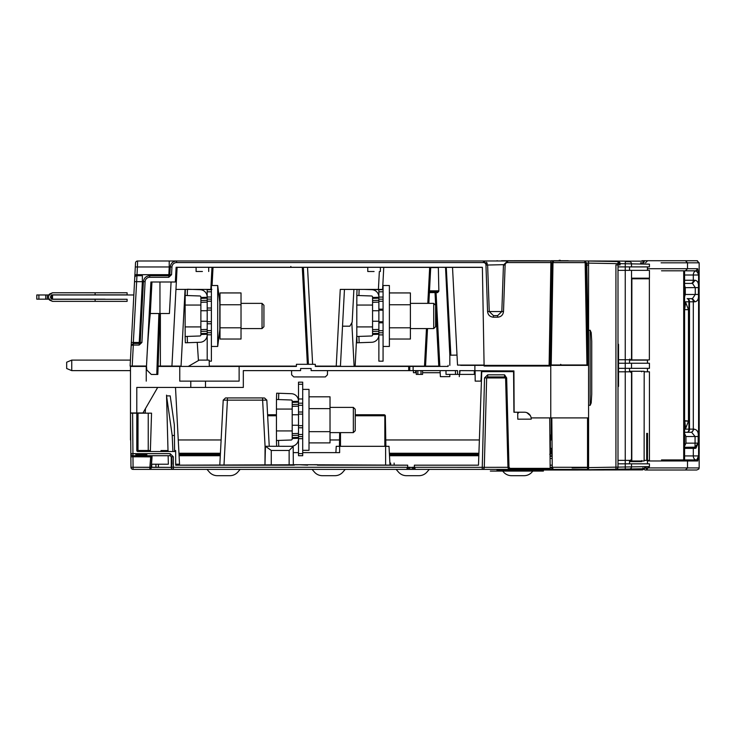 <?xml version="1.0" encoding="UTF-8"?>
<svg xmlns="http://www.w3.org/2000/svg" width="736" height="736" viewBox="0 0 736 736"><rect width="100%" height="100%" fill="white"/><g stroke="black" fill="none" stroke-linecap="round" stroke-linejoin="round"><path stroke-width="1.1" d="M697.47 260.756L644.929 260.719L696.891 260.719L699.163 262.816L687.516 262.816L687.516 268.704L685.418 270.802L695.916 270.866L697.719 272.605L698.593 275.006L698.593 455.934L697.746 460.975L687.516 460.975L686.467 459.926L661.498 459.926M661.498 270.802L683.707 270.802L661.498 270.802M647.487 278.171L647.487 278.797L647.478 278.171M647.487 359.913L647.487 363.225L647.478 359.913M647.487 368.34L647.487 371.809L647.478 368.34M647.257 278.171L647.257 278.797M553.61 260.976L550.896 260.976L550.896 262.568L507.647 262.568L507.647 260.976L584.531 260.958L585.157 262.614L552.994 262.614L553.628 260.958L551.945 262.614L550.142 366.04L550.16 364.973L551.209 364.973L552.994 262.614L550.896 262.568L549.102 365.369M168.811 274.703L171.543 274.694L171.948 266.956L170.264 266.956C170.789 263.304 172.886 261.308 176.566 260.976L169.216 260.995L176.511 260.995M586.942 364.973L588 364.973L586.206 262.614L584.531 260.958L586.206 262.614L585.157 262.614L586.942 364.973L551.209 364.973M550.16 364.973L550.142 366.04L484.113 366.04M158.12 366.05L171.939 366.059L160.374 366.05L160.374 313.518L169.418 313.518L159.96 313.508L157.826 374.449L159.951 313.508L158.902 313.508L159.96 313.508L157.826 374.449L151.294 374.449L146.768 369.932L146.492 366.04L130.116 366.05L131.192 345.442L133.308 345.046L133.29 343.454L131.192 345.442L131.348 342.47L131.192 345.451L133.29 343.454L139.187 343.454L140.236 342.461L141.91 342.461L139.187 345.046L139.187 343.454L140.236 342.461L143.419 281.658C143.943 278.006 146.041 276.018 149.712 275.687L149.666 275.696M146.492 366.04L150.898 281.989L175.343 281.998L150.898 281.989L146.501 366.077L149.252 313.518M176.116 267.288L175.343 281.998L176.116 267.278L177.109 267.288L171.939 366.059M482.384 267.278L484.095 365.369L460.653 365.369L484.095 365.369L482.384 267.278L484.095 365.369L482.384 267.278L176.116 267.278M485.953 265.006A2.521 2.521 180 0 0 483.432 262.568L176.557 262.568L176.566 260.976L507.647 260.976L503.452 265.034L501.823 311.558L503.507 311.53C503.065 314.99 501.106 316.885 497.628 317.207L493.46 317.207C489.974 316.885 488.014 314.99 487.572 311.53L489.256 311.558L487.628 265.034L483.432 260.976L487.628 265.034A4.204 4.204 0 0 0 487.6 264.675L488.235 282.247L487.628 265.034L485.953 265.006L487.572 311.53M171.543 274.694L168.811 277.279L149.702 277.279A4.628 4.618 180 0 0 145.102 281.667L142.37 281.667L142.37 275.696L136.841 275.696A2.098 2.098 -172.3 0 0 134.743 277.693L131.348 342.47L140.236 342.47M134.918 274.399L135.304 266.966L134.743 277.693L134.9 274.712L136.997 274.703L137.402 266.966L135.304 266.966L135.516 262.982A2.098 2.098 -172.3 0 1 137.614 260.995L137.402 266.966L169.216 266.966L169.216 260.995L137.614 260.995A2.098 2.098 -172.3 0 0 135.516 262.982M551.853 260.719L559.185 260.719M559.185 260.314L560.262 260.314L559.185 260.314M568.22 260.719L560.252 260.719M586.684 289.736L587.273 289.736M586.463 277.132L587.052 277.132L586.463 277.132M586.463 277.104L587.052 277.104L586.463 277.104M438.343 267.536L430.716 267.536M438.343 267.426L430.716 267.444M176.566 260.976C172.886 261.308 170.789 263.295 170.264 266.956L169.86 274.694L168.811 275.687L169.216 266.966L170.264 266.966M133.29 343.454L136.638 281.667L134.541 281.667L134.762 277.5M139.187 343.464L142.37 281.667L136.638 281.667L136.997 274.703L168.866 274.666M501.823 311.558L497.628 315.615L493.46 315.615L489.256 311.558L501.823 311.558L497.628 315.615L497.628 317.207M503.507 311.53L505.126 265.006L503.452 265.034L502.844 282.284M156.777 374.449L158.902 313.508L150.3 313.508L151.947 281.989M137.586 366.086L146.501 366.086C147.43 346.214 148.7 328.688 150.3 313.508M438.343 267.481L430.716 267.481M438.693 291.603L429.456 291.603L438.693 291.612M438.343 267.582L430.716 267.582M438.343 267.389L430.726 267.389M411.433 267.37L430.726 267.324L428.84 303.37L430.726 267.324L438.343 267.37L438.849 290.6L437.69 292.588L429.401 292.588M449.834 374.403L449.834 376.639L440.376 376.648L440.064 370.622M439.843 366.418L436.071 292.588M438.96 267.278L446.274 267.37L450.855 355.184L449.834 355.221L449.834 365.369M445.528 267.37L449.834 355.24M437.727 325.993L436.678 325.993L438.776 366.142L421.443 366.132M435.031 292.588L436.678 325.993M342.534 326.186L349.867 326.186L352.176 322.184L353.887 289.414L357.034 289.423L340.262 289.423L344.457 289.423L340.437 366.123L315.312 366.105M425.546 366.132L427.515 328.587L425.546 366.132L354.099 366.132L351.826 322.782M446.274 267.37L482.384 267.37M484.095 365.084L457.525 365.084L457.01 355.12L450.855 355.184M568.091 365.074L560.988 365.074M459.292 376.648L459.411 374.403L459.292 376.648M181.056 366.096L169.528 366.096L181.056 366.096L185.076 289.404L175.95 289.395L211.867 289.414M211.388 289.414L192.455 289.414M169.528 366.059L158.12 366.096M177.109 267.334L196.098 267.334M208.702 267.334L211.977 267.334L210.818 289.395M210.818 289.414L211.977 267.352L303.342 267.352L308.421 364.311L303.342 267.343L367.779 267.343M296.406 366.114L209.291 366.114M198.435 360.548L197.239 342.378M631.801 371.809L631.801 460.359L625.241 460.359L625.241 371.809L631.801 371.809M618.001 460.359L625.241 460.359L625.241 463.827L649.437 463.827L649.437 466.587L618.001 467.121A2.098 2.098 0 0 1 615.931 469.228L615.931 264.914L620.098 264.914L620.098 263.654L620.098 264.914L620.098 263.672L618.038 263.654L618.038 261.547A2.098 2.098 0 0 1 620.098 263.654L631.534 263.856L631.534 266.892L649.437 266.892L649.437 264.15L631.534 263.865A2.098 2.098 91 0 0 629.473 261.749L625.278 261.676L625.241 266.892L631.534 266.892M644.708 460.359L645.555 460.359M629.804 460.359L629.878 461.601L641.682 461.601L641.718 460.552M645.472 466.652A2.098 2.098 -91 0 1 643.411 468.749L625.278 469.062L625.241 463.827L618.001 463.827L618.001 467.121L618.001 264.914L618.001 467.121L588.579 467.608L588.579 417.892L531.134 417.892A6.725 6.725 174.9 0 0 524.492 412.224L514.124 412.224L513.921 370.935L459.641 370.622L459.604 374.403L457.571 374.403L457.544 370.622L413.126 370.622L413.126 366.418L448.123 366.418L448.123 365.369L448.123 366.418L315.312 366.418L315.312 364.311L296.406 364.311L296.406 366.418L296.406 364.311L315.312 364.311M625.278 469.062L570.713 470.019L588.579 469.706L588.579 468.335A1.049 1.049 -0 0 1 587.53 469.384L553.288 469.384L552.248 467.296L551.825 417.901L587.53 417.901L587.53 467.286L588.579 467.286L587.53 469.384L540.776 469.384L553.288 469.384L552.248 467.296L551.825 417.901L587.53 417.901L587.53 467.286L588.579 467.286L587.53 469.384L587.53 467.286L551.2 467.296L587.53 467.286L587.53 469.384L553.306 469.384L551.862 468.804M508.144 471.068L508.134 470.019L543.398 470.019L543.398 471.068L490.342 471.068L543.398 471.068L543.398 470.019L570.731 470.019L543.398 470.019L570.722 470.019L571.734 469.384M643.411 468.749A2.098 1.435 89 0 0 644.81 466.661M550.059 456.357L552.156 456.357L550.059 456.357M587.53 456.357L588.579 456.357M644.175 371.809L649.437 371.809L649.437 460.359L647.478 460.359L647.551 433.394L646.705 433.394L646.705 460.359L644.175 460.359M587.53 440.588L588.579 440.588L587.53 440.588M588.579 453.201L587.53 453.201M553.021 469.384L509.192 469.384A2.098 1.435 90 0 1 508.134 470.019L497.306 470.019M590.152 330.225L588.579 330.39L588.579 405.168L590.152 405.343L590.152 330.225L591.201 332.635L591.735 341.384L591.735 394.183L591.201 402.942L590.152 405.343M588.579 330.39L588.579 261.032L584.632 260.967L618.038 261.547L620.098 263.663M591.735 394.183L591.735 341.384M618.001 266.892L625.241 266.892L625.241 270.36L618.001 270.36M588.579 261.032L584.632 260.967M584.448 260.958L501.52 260.719M626.437 261.694L629.473 261.749M506.386 260.719L571.375 260.958M586.997 274.381L586.417 274.381L586.997 274.381M649.437 270.36L625.241 270.36L625.241 359.757L631.81 359.757L631.874 278.171L649.437 278.171L649.437 270.36M618.525 359.757L625.241 359.757L625.241 363.225L647.441 363.225L647.441 360.125L629.878 360.125L629.804 359.067M618.525 368.34L649.437 368.34L649.437 363.225L618.525 363.225M641.718 371.809L641.682 371.248L629.878 371.248L629.814 371.809M587.282 290.131L586.693 290.131M618.525 371.809L625.241 371.809L625.241 363.225M130.493 413.172L132.59 413.172L130.493 413.172L130.842 453.643A2.098 2.098 180 0 0 132.949 455.722L132.949 453.643L130.842 453.643A2.098 2.098 180 0 0 132.949 455.722L132.949 453.643L130.842 453.643A2.098 2.098 180 0 0 132.949 455.722L170.191 455.722L171.24 456.762L171.24 467.286L173.346 467.296L173.346 456.789L171.24 456.771L171.727 456.789L171.782 467.388L171.727 456.881L171.24 456.762L171.24 467.286L173.346 467.296L173.346 456.789L171.24 456.771L170.191 455.722L132.949 455.722A2.098 2.098 180 0 1 130.842 453.643L130.493 413.172L130.842 453.643A2.098 2.098 180 0 0 132.949 455.722L132.977 456.771L130.87 456.789L130.842 453.643A2.098 2.098 180 0 0 132.949 455.722L170.191 455.722L170.191 453.643L173.346 456.789L170.191 453.643L132.949 453.698M408.673 467.664L408.71 467.277A2.098 2.098 180 0 1 408.443 468.298L408.443 468.298A2.098 2.098 180 0 0 408.71 467.277L407.661 467.296L409.759 467.277L409.759 469.384L149.868 469.384L149.868 467.277L151.266 467.388A2.098 1.398 -90 0 1 149.868 469.384L133.069 469.384A2.098 2.098 -0 0 1 130.962 467.296L133.069 467.277L133.069 469.384L173.337 469.384L173.346 467.296L407.661 467.296L406.612 469.384L173.346 469.384L173.346 467.296L407.68 467.296L407.661 465.18L317.418 465.18L317.418 464.701L175.674 465.18L175.674 451.518L137.825 451.518L136.795 450.487A1.03 1.03 -0 0 0 137.825 451.518L138.009 450.487L148.24 450.487L149.27 451.518L137.825 451.518L136.795 450.487L148.24 450.487L149.27 451.518L150.356 451.518L151.542 413.172L147.136 413.172L151.542 413.172L150.356 451.518L172.914 451.518L168.516 451.518L168.001 450.542L160.972 450.542L168.001 450.542L166.557 395.894L172.206 435.491L172.914 451.518L174.579 451.518L172.914 451.518L172.206 435.491L174.441 435.491L174.579 451.518L174.349 424.985L174.441 435.491L172.206 435.491L166.557 395.894L170.2 395.894L174.349 424.985L170.2 395.894L166.557 395.894L168.001 450.542L168.516 451.518L137.825 451.518L175.674 451.518L175.674 465.18L294.299 465.18L294.299 464.701L407.661 465.18L407.661 467.296L406.612 469.384L414.607 469.209A2.098 2.098 180 0 0 415.408 469.384L173.346 469.384A2.098 2.098 -0 0 1 171.24 467.277A2.098 2.098 0 0 0 173.346 469.384L133.069 469.384A2.098 2.098 -0 0 1 130.962 467.296L130.842 453.624M551.558 448.371L550.123 448.371L551.568 448.371L551.834 452.198L550.445 454.066L551.834 452.198L551.834 456.136L551.834 452.198L549.746 454.259L551.568 452.198L550.445 453.036L551.568 452.198L551.568 450.726M478.878 454.305L389.427 454.305M220.368 454.305L179.004 454.305M587.53 452.566L588.579 452.566L587.53 452.566M588.579 441.646L587.53 441.646L588.579 441.646M550.344 439.962L552.009 439.962M479.375 439.962L385.774 439.962M339.544 439.962L330.022 439.962M221.122 439.962L178.25 439.962M135.829 455.722L145.112 455.722L135.829 455.722M179.078 455.722L220.294 455.722L179.078 455.722M389.5 455.722L478.823 455.722L389.5 455.722M551.568 448.371L550.123 448.371M131.109 468.05L131.376 468.538M136.795 450.487L136.795 413.172L148.24 413.172L138.009 413.172L138.009 450.487L136.795 450.487L136.795 413.172L138.009 413.172L137.825 451.518A1.03 1.03 -0 0 1 136.795 450.487M130.87 456.789L130.962 467.296A2.098 2.098 0 0 0 133.069 469.384L133.069 467.277L149.877 467.277L150.678 456.771L130.87 456.789L130.962 467.296L133.069 467.277L132.949 455.722L170.191 455.722L170.191 453.643L132.949 453.643L132.59 413.172L136.786 412.96L130.484 412.96L130.723 439.962M406.612 469.384L408.664 467.71L406.612 469.384L409.759 469.384L406.612 469.384M406.64 469.384A2.098 2.098 180 0 0 407.689 469.09A2.098 2.098 180 0 1 406.64 469.384L407.689 469.09M408.692 467.572L413.338 467.277A2.098 2.098 180 0 0 413.365 467.645L414.386 467.296L414.386 465.18L478.492 465.18L481.758 371.652L513.572 371.652L513.921 412.234L517.712 412.234L517.776 419.18L531.217 419.152L531.226 417.901L549.718 417.901L550.16 468.344L551.2 467.296L550.16 468.344L549.718 417.901L531.226 417.901L531.217 419.152L517.776 419.18L517.712 412.234L513.921 412.234L513.572 371.652L481.758 371.652L478.492 465.18L414.386 465.18L414.359 467.296L484.297 467.332A2.098 2.098 -0 0 1 482.2 469.384L415.435 469.384L414.239 469.007L413.338 467.286A2.098 2.098 180 0 0 413.365 467.645M413.558 468.216A2.098 2.098 180 0 1 413.476 468.041A2.098 2.098 180 0 0 413.558 468.216L413.338 467.286L484.297 467.332L486.643 377.945L487.692 376.924L486.643 377.945L484.536 377.908L487.692 374.836L504.556 374.836L506.653 377.927L504.556 374.836L504.556 376.924L487.692 376.924L486.643 377.945L487.692 376.924L504.556 376.924L505.604 377.945A1.049 1.049 -0 0 1 505.604 377.945L505.604 377.945A1.049 1.049 -0 0 1 505.604 377.945L484.536 377.908L487.692 374.836L487.692 376.924L487.692 374.836L504.556 374.836L504.556 376.924A1.049 1.049 -0 0 1 504.592 376.924L505.604 377.945L486.643 377.945L484.297 467.332A2.098 2.098 -0 0 1 482.2 469.384L415.435 469.384L414.386 467.296L415.435 469.384L413.779 468.574M413.816 468.63A2.098 2.098 180 0 0 414.386 469.099A2.098 2.098 180 0 1 413.816 468.63M512.127 469.384L482.209 469.384A2.098 2.098 0 0 0 484.297 467.332L507.95 467.332L509.027 469.117A2.098 2.098 180 0 1 508.99 469.099A2.098 2.098 180 0 0 509.054 469.126L507.95 467.332A2.098 2.098 180 0 0 508.254 468.381A2.098 2.098 180 0 1 507.95 467.332L505.604 377.945L507.95 467.332L508.999 467.314L506.653 377.927L505.604 377.945L506.653 377.927L508.999 467.314L510.048 468.344L550.16 468.344L550.16 469.384L512.182 469.384M552.469 469.384L509.993 469.384M552.23 465.18L550.132 465.18L552.23 465.18M158.396 467.388L158.406 464.204L158.396 467.388L156.676 467.369L171.249 467.388L151.266 467.388L151.91 455.722L152.048 456.881L132.977 456.771L133.069 467.277L151.266 467.388A2.098 1.398 -90 0 1 149.868 469.384L150.678 456.771L148 455.722L152.048 456.881L151.266 467.388L171.249 467.388L155.931 467.277A2.098 2.098 180 0 0 155.931 467.388A2.098 2.098 -0.9 0 1 155.931 467.277L155.931 464.204L155.931 467.277A2.098 2.098 180 0 0 155.931 467.388A2.098 2.098 -0.9 0 1 155.931 467.277L151.276 467.277L151.726 464.204L151.726 467.277L155.931 467.277L155.931 464.204L155.931 467.277M150.282 456.771L144.992 456.771L150.282 456.771M506.589 469.384L482.209 469.384L484.536 377.908L482.2 469.384L506.589 469.384M132.949 453.643L132.59 413.172L136.795 413.172M414.589 469.209A2.098 2.098 180 0 0 415.408 469.384L412.28 469.384L412.28 467.277L412.28 469.384L409.759 469.384L409.759 467.277L413.374 467.691M415.435 469.384L482.2 469.384A2.098 2.098 0 0 0 484.297 467.332L508.999 467.314L510.048 468.344L510.048 469.384L509.192 469.384L510.048 469.384L510.048 468.344L550.16 468.344L550.16 469.384L553.306 469.384M504.565 376.924A1.049 1.049 -0 0 1 504.592 376.924L505.604 377.945L504.556 376.924L487.618 376.924L504.556 376.924M552.488 469.218A2.098 2.098 180 0 0 553.196 469.375M588.579 467.608L588.579 468.335A1.049 1.049 -0 0 1 587.53 469.384M173.346 469.384A2.098 2.098 -0 0 1 171.24 467.277A2.098 2.098 0 0 0 173.346 469.384L149.868 469.384L173.337 469.384M385.213 415.27L384.302 414.745L385.351 415.776L385.885 446.32L385.351 415.776L385.885 446.32L389.013 446.32L385.885 446.32L389.013 446.32L389.997 465.18L389.013 446.32L336.223 446.32L335.892 452.622L302.708 452.622L335.892 452.622L336.223 446.32L339.434 446.32L336.223 446.32L335.892 452.622L302.708 452.622L339.627 452.622L335.892 452.622L336.223 446.32L339.434 446.32L339.673 432.612M298.503 452.622L293.232 452.622L298.503 452.622M276.442 414.745L267.591 414.745M369.849 414.745L376.685 414.745A1.049 1.049 180 0 0 376.676 414.745L384.312 414.745M376.685 414.745L384.302 414.745L385.351 415.776L355.24 415.776L385.351 415.776L385.885 446.32L339.434 446.32M390.641 463.073L390.706 465.18M339.627 446.32L339.627 452.622M340.483 432.612L340.483 446.32M389.997 465.18L389.013 446.32L389.997 465.18M276.442 415.776L267.646 415.776L276.442 415.776M383.898 465.18L391.699 465.18L383.898 465.18M396.134 469.384L398.59 472.199L396.134 469.384M406.401 475.686A10.506 10.506 -0 0 1 398.59 472.199A10.506 10.506 180 0 0 406.401 475.686L419.005 475.686L406.401 475.686M419.005 475.686L419.005 475.686A10.506 10.506 180 0 0 426.825 472.199A10.506 10.506 -0 0 1 419.005 475.686L419.005 475.686M426.825 472.199L429.281 469.384L426.825 472.199M433.716 465.18L441.517 465.18L433.716 465.18M314.548 472.218L312.082 469.384L314.548 472.218A10.433 10.433 180 0 0 322.322 475.686A10.433 10.433 -0 0 1 314.548 472.218M307.639 465.18L300.601 464.793L307.639 465.18M322.322 475.686L334.99 475.686L322.322 475.686M334.99 475.686L334.99 475.686A10.433 10.433 180 0 0 342.755 472.218A10.433 10.433 -0 0 1 334.99 475.686L334.99 475.686M342.755 472.218L345.221 469.384L342.755 472.218M349.664 465.18L357.457 465.18L349.664 465.18M209.466 472.199L207.009 469.384L209.466 472.199A10.506 10.506 180 0 0 217.286 475.686A10.506 10.506 -0 0 1 209.466 472.199M202.575 465.18L194.782 465.18L202.575 465.18M217.286 475.686L229.908 475.686L217.286 475.686M229.908 475.686L229.908 475.686A10.47 10.47 180 0 0 237.691 472.218A10.47 10.47 -0 0 1 229.908 475.686L229.908 475.686M237.691 472.218L240.157 469.384L237.691 472.218M503.663 472.199L501.207 469.384L503.663 472.199A10.506 10.506 180 0 0 511.428 475.686A10.506 10.506 -0 0 1 503.663 472.199L503.663 472.199A10.506 10.506 180 0 0 511.474 475.686L524.096 475.686A10.47 10.47 180 0 0 531.88 472.218A10.47 10.47 -0 0 1 524.096 475.686L524.078 475.686A10.506 10.506 180 0 0 531.889 472.199L534.345 469.384L531.889 472.199A10.506 10.506 -0 0 1 524.078 475.686L511.474 475.686A10.506 10.506 -0 0 1 503.663 472.199L501.207 469.384L503.663 472.199M647.616 260.719L645.518 262.816L647.616 260.719M661.084 262.816L687.516 262.816L685.418 260.719M644.929 260.719L642.878 262.816L644.929 260.719M683.707 459.926L683.707 270.802L685.418 270.802L676.752 270.802M684.59 283.415L690.948 283.415A3.156 2.355 -90 0 0 693.303 280.26L693.303 275.006L698.593 275.006L697.654 268.704A2.098 2.098 -90 0 1 695.557 270.802L684.59 270.802L684.59 459.926L696.284 459.926A3.993 2.981 90 0 1 693.303 455.934L693.303 448.371L684.59 448.371M699.163 262.816L699.163 467.912L698.814 469.062L696.744 470.01L685.418 470.01L687.516 467.912L699.163 467.912M647.441 460.975L687.516 460.975L687.516 467.912L645.509 467.912L645.518 466.642L645.509 467.912L647.616 470.01L685.418 470.01M690.57 470.01L644.948 470.01L647.616 470.01L645.509 467.912L644.534 467.912M642.51 278.171L642.51 278.797M690.948 283.415L692.484 283.415L695.106 280.26C697.737 280.812 698.841 283.259 698.409 287.61L698.4 294.446C698.878 298.696 697.765 301.144 695.069 301.797L692.447 298.65L687.139 298.65A3.156 2.355 90 0 1 689.494 301.797L689.494 429.143L693.303 429.143L693.303 301.797A3.156 2.355 -90 0 0 690.948 298.65M698.17 436.494C698.685 432.262 697.332 429.815 694.131 429.143L691.656 432.29L695.069 436.512L698.17 436.494L698.16 443.118L695.06 443.146L695.069 436.512L685.952 436.531L684.59 433.605M695.962 448.187L698.16 443.118L695.042 447.166L695.962 448.187L695.078 448.371L694.204 447.313L684.59 447.313L695.042 447.166L695.06 443.146L685.98 443.146L685.952 436.531M692.484 283.415L695.272 287.629L698.409 287.61M684.59 296.764L685.308 294.474L685.28 287.647L684.59 285.412M685.28 287.647L695.272 287.629L695.262 294.474L698.4 294.446M685.308 294.474L695.262 294.474L692.447 298.65L687.139 298.65A3.156 1.766 90 0 1 688.914 301.797L684.59 301.797L688.914 301.797L688.914 429.143L689.494 429.143A3.156 2.355 90 0 1 687.139 432.29L691.656 432.29M684.59 432.29L687.139 432.29A3.156 1.766 90 0 0 688.914 429.143L684.59 429.143M684.59 446.108L685.98 443.146M642.887 467.912L644.948 470.01L642.887 467.912M697.746 460.975A1.049 1.049 -90 0 0 696.698 459.926L686.467 459.926M684.59 455.934L698.593 455.934L696.698 459.926M684.59 423.476L685.648 428.407L688.464 421.185L688.464 309.681L685.648 302.321L684.59 310.058M684.59 428.407L685.648 428.407L684.756 421.047L688.464 421.185M688.464 421.029L684.59 420.67M684.59 307.271L685.648 302.321L684.59 302.321M699.163 275.954L699.2 453.588L699.163 275.954M643.641 261.179L514.28 260.719M672.078 260.719L686.191 260.719M685.575 260.719L642.666 260.719M682.769 260.719L693.974 260.719M687.939 260.719L685.621 260.719M681.076 260.719L675.768 260.719M641.948 260.719L662.501 260.719M666.972 260.719L662.032 260.719M513.029 469.586L508.254 469.586L513.029 469.586M588.579 456.09L587.53 456.099M552.156 456.329L550.445 456.329M588.579 455.805L587.53 455.814M552.156 456.136L550.445 456.154M673.274 260.719L669.613 260.719M666.172 260.719L670.064 260.719L666.172 260.719M631.773 279.846L631.847 278.797L649.364 278.797L649.364 359.913L631.847 359.913L631.773 358.855M631.81 324.033L631.81 314.254M631.378 358.855L631.847 359.913M643.034 371.275L641.507 371.275L644.129 371.275L644.184 372.324L644.129 461.003L630.752 461.003L630.678 459.954M644.129 371.275L630.752 371.275L630.678 372.324M641.507 461.003L642.933 461.003M629.86 371.275L635.674 371.275M635.674 461.003L630.752 461.003M413.126 366.418L315.312 366.418M385.618 366.418L381.515 366.418L385.618 366.418M382.462 366.418L381.414 366.418L382.462 366.418M439.098 366.418L442.465 366.418L439.098 366.418M412.537 366.418L407.284 366.418L412.537 366.418M423.632 366.418L420.477 366.418L423.632 366.418M239.126 366.418L296.406 366.418L209.291 366.418L239.126 366.418L239.126 381.128L239.126 366.418M179.759 366.418L158.102 366.418L179.759 366.418L179.759 381.128L239.126 381.128L205.5 381.128L205.5 387.43L136.786 387.43L136.786 412.96L142.95 412.96L157.688 387.43M130.428 360.116L71.751 360.116L66.672 362.213L66.672 368.515L66.672 362.213L71.742 360.106L71.751 370.622L130.484 370.622L130.484 439.962L130.484 366.418L130.484 412.96M311.107 368.515L311.107 370.622L311.107 368.515L300.601 368.515L300.601 370.622L243.322 370.622L243.322 387.43L205.5 387.43L205.5 381.128L190.79 381.128L190.79 387.43L205.5 387.43M484.095 365.369L550.151 365.369M408.71 366.418L408.71 370.622L311.107 370.622M179.759 381.128L190.79 381.128M211.802 381.128L214.958 381.128L211.802 381.128M158.102 366.418L209.291 366.418L209.18 360.106L199.198 360.106L188.278 366.418L199.198 360.106L209.18 360.106M146.519 366.418L130.484 366.418L146.519 366.418M146.243 366.418L146.243 381.128M130.484 439.962L130.484 418.95L130.484 439.962M408.71 370.622L413.126 370.622M385.986 370.622L384.615 370.622M381.046 370.622L383.484 370.622M474.886 365.369L474.886 370.622M503.93 370.935L503.948 371.652L503.93 370.935M504.04 376.924L504.059 377.945L504.04 376.924M513.921 370.935L514.124 412.224M550.758 365.369L550.758 417.892L550.758 365.369L588.579 365.369L588.588 417.892M510.848 371.652L510.812 370.935M526.81 412.638L530.362 415.656M554.962 365.369L588.579 365.369L579.646 364.973M481.445 370.935L480.994 381.119L475.189 381.119L475.097 370.935M488.198 377.945L488.216 376.924L488.198 377.945M488.308 371.652L488.318 370.935L488.308 371.652M446.016 374.403L445.979 370.622L446.016 374.403L457.571 374.403M455.474 374.403L455.437 370.622L455.474 374.403M460.064 370.622L459.604 374.403L474.315 374.403L474.352 370.677M475.134 374.403L474.315 374.403M422.584 370.622L422.584 374.403L416.272 374.403L416.272 370.622M241.022 339.029L241.022 292.937L220.009 292.937L220.009 339.029L241.022 339.029M241.022 327.805L220.009 327.805M220.009 304.759L241.022 304.759M262.034 328.587L263.93 326.701L263.93 305.265L262.034 303.37L262.034 328.587L241.022 328.587M207.193 331.228L200.882 331.448L200.882 329.627L207.193 329.406M207.193 298.172L200.882 298.393L200.882 297.031A1.049 1.049 0 0 0 199.87 295.982L187.238 295.541L187.459 289.239L200.091 289.68A7.351 7.351 0 0 1 207.193 297.031M185.178 337.833L185.122 326.913L200.882 326.913M185.187 294.124L185.122 305.054L200.882 305.054M185.122 305.054L185.122 326.913M389.381 339.029L410.394 339.029L410.394 292.937L389.381 292.937M410.394 327.805L389.381 327.805M389.381 304.759L410.394 304.759M382.619 289.184L383.07 285.513L383.07 321.761L378.874 321.761L378.874 289.717L383.07 289.717M382.545 289.717L364.55 289.432M383.07 346.454L389.381 346.454L389.381 285.513L383.07 285.513M433.716 328.587L435.611 326.701L435.611 305.265L433.716 303.37L433.716 328.587L410.394 328.587M378.874 331.228L372.563 331.448L372.563 329.627L378.874 329.406M378.874 298.172L372.563 298.393L372.563 297.031A1.049 1.049 0 0 0 371.551 295.982L358.92 295.541L359.131 289.404M356.85 337.833L356.804 326.913L372.563 326.913M356.868 294.124L356.804 305.054L372.563 305.054M356.804 305.054L356.804 326.913M330.022 442.897L330.022 396.805L309.01 396.805L330.022 396.805L330.022 408.627L309.01 408.627L330.022 408.627L330.022 431.673L309.01 431.673L330.022 431.673L330.022 442.897L309.01 442.897L330.022 442.897M353.344 432.612L355.24 430.716L355.24 409.28L353.344 407.394L353.344 432.612L330.022 432.612M298.503 435.252L292.201 435.473L292.201 433.651L298.503 433.43L298.503 414.12L302.708 414.12L302.708 455.722L298.503 455.722L298.503 436.604L302.708 436.604L298.503 436.604L298.503 425.675L302.708 425.675M298.503 425.675L298.503 406.134L292.201 406.355L292.201 401.046A1.049 1.049 0 0 0 291.189 399.998L278.548 399.556L278.769 393.263L291.401 393.705A7.351 7.351 0 0 1 298.503 401.046L298.503 402.187L292.201 402.408L292.201 401.497L298.503 401.276M276.488 441.858L276.442 430.928L292.201 430.928M276.497 398.148L276.442 409.069L292.201 409.069M276.442 409.069L276.442 430.928M302.708 450.322L309.01 450.322L309.01 389.381L302.708 389.381M217.7 346.454L217.7 285.513L219.797 302.321L219.797 329.645L217.7 346.454L211.388 346.454M217.7 285.513L211.388 285.513L211.388 332.718L207.193 332.718L207.193 299.101L211.388 299.101M293.176 446.32L265.448 446.264L271.271 450.469L289.138 450.469L293.176 446.439L293.342 465.18L264.969 465.18L265.448 446.264M588.579 456.246L587.53 456.246M36.8 299.175L36.8 294.97L36.8 299.175L36.8 294.97L36.8 299.175L36.8 294.97L38.898 294.97L36.8 294.97L36.8 299.175L48.852 299.175L52.56 301.374L49.57 300.113M52.532 294.97L52.532 299.175L51.511 299.175L51.511 294.97L133.842 294.97L52.514 294.86M49.57 294.023L52.56 292.762L48.843 294.97L49.56 294.023L48.843 294.97L38.898 294.97L38.898 299.175M51.897 294.97L95.128 294.86L95.128 292.762L127.107 292.762L52.615 292.762C47.067 295.633 47.067 298.503 52.615 301.374L95.128 301.374L95.128 299.276L127.107 299.276L52.514 299.276M54.354 299.276L52.578 299.276M96.048 292.762L95.128 292.762M95.128 299.276L52.615 299.276M59.064 292.762L54.363 292.762M145.912 366.086A1.049 1.049 0 0 0 146.519 366.408A1.049 1.049 -167.6 0 1 145.912 366.086M105.092 299.175L52.532 299.175M49.606 300.15L48.852 299.175M38.898 294.97L48.843 294.97L49.606 293.986M137.586 366.04L141.524 366.418A5.253 5.253 82.1 0 1 141.468 366.086M47.306 294.97L47.306 299.175M45.733 294.97L45.733 299.175M52.615 301.374L127.107 301.374L127.107 299.276M52.578 294.86L54.363 294.86M95.128 294.86L127.107 294.86L127.107 292.762M50.407 297.068L51.511 295.145L51.511 298.991L50.407 297.068M618.001 386.897L618.525 386.372L618.525 344.347L618.001 343.822M588.331 348.8L587.705 348.128M568.091 364.973L566.518 365.369M646.705 458.197L647.432 458.197L646.705 457.488M647.432 458.197L647.432 435.924L646.705 436.632M647.432 435.924L646.705 435.924M646.705 433.716L647.478 433.716L647.478 460.405L646.65 460.359M292.201 406.355L292.201 437.589L298.503 437.368M276.644 446.264L276.442 440.514L291.189 439.999A1.049 1.049 0 0 0 292.201 438.95L292.201 437.589M298.503 384.275L298.503 382.177L302.708 382.177L302.708 384.275L298.503 384.275L298.503 403.19L302.708 403.19L302.708 412.013L298.503 412.013L298.503 402.187M292.201 404.533L298.494 404.312L298.503 406.134M278.769 393.263L276.672 393.19L276.451 399.482L278.548 399.556M298.503 438.95A7.351 7.351 0 0 1 291.87 446.264M278.539 440.441L278.742 446.264M292.201 425.252L298.503 425.252M292.201 414.745L298.503 414.745M207.193 302.11L200.882 302.33L200.882 333.574L207.193 333.353M207.193 334.935A7.351 7.351 0 0 1 200.091 342.277L185.343 342.792L185.122 336.499L199.87 335.984A1.049 1.049 0 0 0 200.882 334.935L200.882 333.574M200.882 302.33L200.882 297.482L207.193 297.261M187.238 295.541L185.141 295.467L185.352 289.395M187.229 336.426L187.45 342.718M200.882 321.236L207.193 321.236M200.882 310.73L207.193 310.73M211.388 310.132L207.193 310.132M378.874 302.11L372.563 302.33L372.563 333.574L378.874 333.353M378.874 334.935A7.351 7.351 0 0 1 371.772 342.277L357.024 342.792L356.804 336.499L371.551 335.984A1.049 1.049 0 0 0 372.563 334.935L372.563 333.574M372.563 302.33L372.563 297.482L378.874 297.261M363.869 289.404L371.772 289.68A7.351 7.351 0 0 1 378.874 297.031M358.92 295.541L356.822 295.467L357.034 289.404M358.91 336.426L359.131 342.718M372.563 321.236L378.874 321.236M372.563 310.73L378.874 310.73M586.574 283.434L587.162 283.434M587.162 283.415L586.574 283.415M588.579 362.581L586.896 268.585L586.896 262.954L588.579 263.221M588.579 264.086L588.579 265.061L586.896 265.07M150.218 450.542L148.24 450.506L150.218 450.542M151.496 464.204L168.36 464.204L168.139 455.722L168.36 464.204L151.496 464.204M145.452 408.627L145.213 413.172L145.452 408.627M175.674 450.542L174.579 450.542L175.674 450.542L175.674 457.36L175.674 450.542M175.674 464.204L175.674 463.156L175.674 464.204L179.529 464.204L175.674 464.204M171.81 456.789L172.003 464.204L171.81 456.789M167.937 448.022L166.538 395.131L167.937 448.022M327.511 370.622L327.437 374.817L325.34 376.924L293.784 376.924L291.64 374.854L291.566 370.622M291.493 366.418L209.291 366.418M142.95 412.96L145.222 412.96M517.721 413.595L519.11 412.224M533.048 417.892L541.31 417.901M551.19 417.892L551.19 439.962M413.448 366.132L327.584 366.418M268.852 446.264L266.754 446.264M219.797 465.18L223.21 400.145L225.538 397.937L227.406 397.937L227.406 400.145L266.828 400.145L269.238 446.264L266.828 400.145L264.583 398.02L266.818 400.145M225.446 398.02L223.21 400.145L227.406 400.145L223.992 465.18L264.969 465.18L265.07 446.264L262.623 400.145L262.623 397.937L264.583 398.02M227.406 397.937L262.623 397.937M222.64 465.18L220.018 465.18M207.193 321.687L211.388 321.687M207.193 360.106L207.193 332.718M211.388 332.718L211.388 361.164L209.199 361.164M207.193 299.101L207.193 289.717L211.388 289.717M378.874 299.175L383.07 299.175M383.07 310.206L378.874 310.206M378.874 321.761L383.07 321.761L383.07 332.792L378.874 332.792L378.874 321.761M383.07 332.792L383.07 361.164L378.874 361.164L378.874 332.792M302.708 412.013L302.708 414.12L298.503 414.12M302.708 403.19L302.708 384.275M413.448 372.72L416.272 372.72L413.448 372.72L413.448 370.622M438.408 339.094L437.359 339.094L438.408 339.094M415.638 372.72L415.638 370.622M437.028 332.792L438.086 332.792M440.174 372.72L422.584 372.72L440.174 372.72M426.466 328.587L424.497 366.132L355.148 366.132L356.804 334.521M382.619 289.165L383.76 267.37L429.677 267.37L427.791 303.37M340.437 366.123L344.457 289.414L340.262 289.404L382.6 289.414L383.76 267.343L379.564 267.343M202.4 271.492L196.098 271.492L202.4 271.492M196.098 271.492L196.098 267.288L208.702 267.288L208.702 271.492M374.081 271.51L367.779 271.51L374.081 271.51M367.779 271.51L367.779 267.306L380.383 267.306L380.383 271.51M71.742 370.613L66.672 368.515L71.742 370.622M570.731 470.019L642.399 469.908A1.049 0.791 -90 0 0 643.181 468.998M505.126 265.006A2.521 2.521 180 0 1 507.647 262.568M171.948 266.956A4.628 4.618 180 0 1 176.557 262.568M141.91 342.461L145.102 281.667M132.213 366.04L133.308 345.046L139.187 345.046M438.849 290.849L429.493 290.849M133.29 345.432L133.29 343.832M168.811 277.279L168.811 275.687L149.712 275.687C146.041 276.018 143.943 278.006 143.419 281.658M149.721 277.279L149.712 275.687M483.432 262.568L483.432 260.976M487.241 263.396A4.204 4.204 0 0 0 486.45 262.255M484.923 261.252A4.204 4.204 0 0 0 483.929 261.004M503.479 264.675L487.628 265.034M489.256 311.558L493.46 315.615L493.46 317.207M290.849 267.426L290.849 266.432L290.849 267.426M159.96 313.508L159.96 281.989M457.01 355.12L452.52 267.37M212.069 285.513L213.026 267.352M302.294 267.352L307.372 364.311M631.534 371.809L631.534 460.359M629.538 463.827L629.538 460.359M629.473 468.988A2.098 2.098 -91 0 0 631.534 466.891L631.534 463.827M572.13 467.912L588.579 467.627M550.077 458.464L552.175 458.464M587.53 458.464L588.579 458.464M588.579 263.111L618.038 263.654L618.038 264.914M586.978 273.332L586.399 273.332M586.896 263.083L586.215 263.074M631.534 270.36L631.534 359.757M629.538 359.757L629.538 363.225M629.538 371.809L629.538 368.34M631.534 368.34L631.534 363.225M629.538 266.892L629.538 270.36M508.815 260.976A2.098 1.435 90 0 0 508.134 260.719M409.759 467.296L408.71 467.296L409.759 467.296M478.86 454.673L389.445 454.673L478.86 454.673M220.349 454.673L179.023 454.673L220.349 454.673M478.915 453.256L389.372 453.256L478.915 453.256M220.423 453.256L178.949 453.256L220.423 453.256M133.069 469.384L133.069 467.351L133.069 469.384A2.098 2.098 0 0 1 130.962 467.296M484.297 467.332L486.643 377.945L484.297 467.332M146.869 454.673L135.792 454.673M406.677 469.384L409.759 469.384M385.609 446.32L385.609 465.18M385.885 446.32L385.351 415.776M384.836 415.776L384.836 446.32M355.24 414.745L384.302 414.745M647.441 268.704L697.654 268.704M641.7 278.797L641.7 278.171L641.7 278.797M643.016 278.171L643.016 278.797M684.59 275.006L693.303 275.006A4.204 3.137 90 0 1 695.916 270.866L697.746 268.787M695.069 301.797L688.914 301.797M690.948 432.29A3.156 2.355 -90 0 0 693.303 429.143L694.131 429.143M695.078 448.371L693.303 448.371A1.049 0.782 -90 0 0 692.512 447.313M684.59 280.26L695.106 280.26M646.686 278.171L646.686 278.797M684.59 421.406L684.59 309.322M688.464 309.681L684.756 309.681M515.384 260.719L539.368 260.719A2.098 0.948 90 0 1 539.46 260.719M559.452 260.719A2.098 1.573 90 0 0 559.314 260.719L551.42 260.719A2.098 1.058 90 0 0 551.328 260.719M517.785 260.719L515.586 260.719M640.522 262.816L644.046 262.816M633.797 278.171A10.506 7.139 90 0 0 633.944 278.797M673.228 260.719L680.966 260.719M475.189 381.119L475.152 377.053M409.759 366.418L409.759 370.622M421.001 374.403L421.001 370.622M417.855 370.622L417.855 374.403M293.176 446.439L293.342 465.18M289.138 465.18L289.138 450.469M271.271 450.469L271.271 465.18M637.109 468.86L643.108 468.86M550.445 456.357L550.022 452.465M549.866 434.323L550.344 435.657L549.875 435.657M50.876 298.43L50.876 295.697M298.503 438.279L292.201 438.5M200.882 300.509L207.193 300.297M207.193 334.264L200.882 334.484M207.193 308.025L211.388 308.025M211.388 301.199L207.193 301.199M372.563 300.509L378.874 300.297M378.874 334.264L372.563 334.484M383.07 291.815L378.874 291.815M378.874 297.068L383.07 297.068M298.503 453.624L302.708 453.624M302.708 438.702L298.503 438.702M211.388 323.785L207.193 323.785M207.193 330.62L211.388 330.62M211.388 334.816L207.193 334.816M207.193 296.994L211.388 296.994M211.388 291.815L207.193 291.815M383.07 301.272L378.874 301.272M378.874 309.157L383.07 309.157M383.07 322.81L378.874 322.81M378.874 330.694L383.07 330.694M383.07 334.898L378.874 334.898M298.503 434.498L302.708 434.498M302.708 427.772L298.503 427.772M302.708 405.288L298.503 405.288M298.503 398.986L302.708 398.986M379.344 271.51L378.405 289.404M340.262 289.404L336.242 366.105M312.625 364.311L307.538 267.343M684.59 459.926L684.59 270.802M169.86 274.694L168.811 275.687M483.478 260.976L507.61 260.976M507.647 260.976L503.452 265.024M169.418 313.518L171.074 281.989M647.441 460.405L647.441 463.827M649.437 466.596L647.349 468.676M622.076 469.117L615.931 469.228M498.53 469.384L497.03 470.019L497.03 471.068M647.441 368.34L647.441 371.809M647.441 266.892L647.441 270.36M498.042 260.986L497.03 260.719M170.191 455.722L171.24 456.716L170.191 455.722M148.24 450.487L148.24 413.172L148.24 450.487M408.71 467.286L408.554 468.087L408.71 467.286M408.443 468.298L408.664 467.71M507.95 467.332L510.048 469.384L507.95 467.332M551.982 468.915L551.2 467.296L551.982 468.915M171.24 461.932L171.24 456.771L171.24 461.932M394.1 463.073L394.211 465.18M694.076 260.719L671.223 260.719M633.31 278.797L633.144 278.171M560.666 364.329L561.724 365.369M241.022 303.37L262.034 303.37M410.394 303.37L433.716 303.37M330.022 407.394L353.344 407.394M642.399 469.908L642.399 469.908A1.049 1.049 0 0 0 643.374 469.264M550.344 435.657L550.445 452.465M588.276 345.874L587.659 345.616M175.499 387.43L179.529 464.204L175.499 387.43M130.428 360.106L71.742 360.106"/></g></svg>
